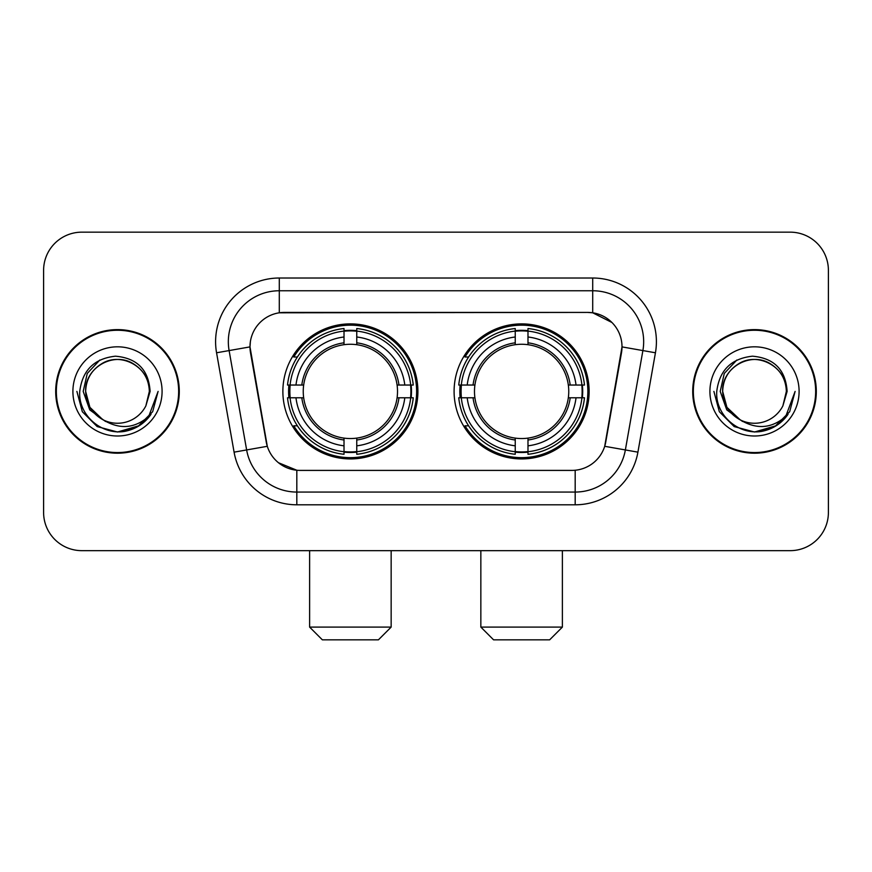 <?xml version="1.0" encoding="UTF-8"?>
<svg xmlns="http://www.w3.org/2000/svg" width="872" height="872" viewBox="0 0 872 872"><rect width="100%" height="100%" fill="white"/><g stroke="black" fill="none" stroke-linecap="round" stroke-linejoin="round"><path stroke-width="1.31" d="M454.094 391.408A67.526 67.526 0 0 0 521.62 458.934A67.526 67.526 0 0 0 589.134 391.408A67.526 67.526 0 0 0 521.62 323.883A67.526 67.526 0 0 0 454.094 391.408M282.866 391.408A67.526 67.526 0 0 0 350.381 458.934A67.526 67.526 0 0 0 417.906 391.408A67.526 67.526 0 0 0 350.381 323.883A67.526 67.526 0 0 0 282.866 391.408M249.992 346.816A34.4 34.4 0 0 0 250.515 352.789L266.243 441.973A34.4 34.4 0 0 0 300.121 470.4L571.879 470.4A34.4 34.4 0 0 0 605.757 441.973L621.485 352.789A34.4 34.4 0 0 0 587.608 312.416L284.392 312.416A34.4 34.4 0 0 0 249.992 346.816L250.373 341.726M288.926 397.785A61.792 61.792 0 0 1 288.926 385.043M460.154 397.785A61.792 61.792 0 0 1 460.154 385.043M55.699 391.408A61.792 61.792 0 0 0 117.491 453.2A61.792 61.792 0 0 0 179.283 391.408A61.792 61.792 0 0 0 117.491 329.616A61.792 61.792 0 0 0 55.699 391.408M692.717 391.408A61.792 61.792 0 0 0 754.509 453.2A61.792 61.792 0 0 0 816.301 391.408A61.792 61.792 0 0 0 754.509 329.616A61.792 61.792 0 0 0 692.717 391.408M279.291 278.015L592.709 278.015A63.7 63.7 0 0 1 655.439 352.779L637.912 452.154A63.7 63.7 0 0 1 575.182 504.801L296.818 504.801A63.7 63.7 0 0 1 234.088 452.154L216.561 352.779A63.7 63.7 0 0 1 279.291 278.015L279.291 290.757L592.709 290.757A50.958 50.958 0 0 1 642.893 350.577L625.366 449.941A50.958 50.958 0 0 1 575.182 492.059L296.818 492.059A50.958 50.958 0 0 1 246.634 449.941L229.107 350.577A50.958 50.958 0 0 1 279.291 290.757L279.291 312.797L587.608 312.416L592.709 312.797L611.926 322.487M571.879 470.4L300.121 470.4M296.818 504.801L296.818 470.237L278.451 462.727M642.893 350.577L622.009 346.893L604.699 446.3L625.366 449.941L642.893 350.577L655.439 352.779M234.088 452.154L267.301 446.3L249.992 346.893L229.107 350.577A50.958 50.958 0 0 1 228.333 341.726M605.757 441.973L605.549 443.052M266.451 443.052L266.243 441.973M828.4 270.375A38.215 38.215 0 0 0 790.185 232.159L81.815 232.159A38.215 38.215 0 0 0 43.6 270.375L43.6 512.442A38.215 38.215 0 0 0 81.815 550.657L790.185 550.657A38.215 38.215 0 0 0 828.4 512.442L828.4 270.375L828.4 512.442M43.6 270.375L43.6 512.442M790.185 232.159L81.815 232.159M81.815 550.657L790.185 550.657M178.651 391.408A61.149 61.149 0 0 0 117.491 330.259A61.149 61.149 0 0 0 56.342 391.408A61.149 61.149 0 0 0 117.491 452.557A61.149 61.149 0 0 0 178.651 391.408M139.422 425.591L117.491 432.022L97.184 426.582L82.328 411.715L76.889 391.408L82.328 411.715L97.184 426.582L117.491 432.022L137.798 426.582L152.665 411.715L158.105 391.408L148.066 418.135L142.387 423.498M105.545 421.481L89.751 409.873L83.2 391.408L87.265 373.445L99.833 360.016M102.765 419.65L89.914 407.333L85.641 391.408C86.077 379.396 91.386 370.208 101.566 363.82C121.415 351.111 150.431 367.864 149.341 391.408L145.853 405.905L150.115 391.408C148.665 369.804 137.111 358.065 115.442 356.19C94.296 358.501 82.393 370.24 79.744 391.408C78.088 415.05 101.414 435.292 124.554 431.4C135.683 429.253 144.501 423.574 151.009 414.331C136.315 428.457 120.38 430.299 103.201 419.868A31.85 31.85 0 0 0 145.853 405.905L149.341 391.408C150.431 367.864 121.415 351.111 101.566 363.82C91.386 370.208 86.077 379.396 85.641 391.408C84.562 367.864 113.567 351.111 133.416 363.82C143.608 370.208 148.916 379.396 149.341 391.408C150.431 367.864 121.415 351.111 101.566 363.82C91.386 370.208 86.077 379.396 85.641 391.408L89.914 407.333L102.765 419.65L89.914 407.333L85.641 391.408C86.208 404.237 92.061 413.731 103.201 419.868M72.899 391.408A44.592 44.592 0 0 0 117.491 436A44.592 44.592 0 0 0 162.083 391.408A44.592 44.592 0 0 0 117.491 346.816A44.592 44.592 0 0 0 72.899 391.408M151.009 414.331L139.607 425.471M139.335 425.645L124.718 431.368M158.105 391.408L152.665 411.715L137.798 426.582L117.491 432.022L97.184 426.582L82.328 411.715L76.889 391.408L82.328 411.715L97.184 426.582L117.491 432.022L137.798 426.582L152.665 411.715L158.105 391.408M815.658 391.408A61.149 61.149 0 0 0 754.509 330.259A61.149 61.149 0 0 0 693.349 391.408A61.149 61.149 0 0 0 754.509 452.557A61.149 61.149 0 0 0 815.658 391.408M776.353 425.645L754.509 432.022L734.202 426.582L719.335 411.715L713.896 391.408L719.335 411.715L734.202 426.582L754.509 432.022L774.816 426.582L789.672 411.715L795.111 391.408L785.083 418.135L779.394 423.498M742.562 421.481L726.758 409.873L720.218 391.408L724.272 373.445L736.851 360.016M786.359 391.408L782.871 405.905L787.122 391.408C785.672 369.804 774.118 358.065 752.46 356.19C731.303 358.501 719.411 370.24 716.762 391.408C715.105 415.05 738.431 435.292 761.561 431.4C772.69 429.253 781.508 423.574 788.026 414.331C773.322 428.457 757.387 430.299 740.208 419.868L726.921 407.333L722.659 391.408C723.084 379.396 728.393 370.208 738.584 363.82C758.433 351.111 787.438 367.864 786.359 391.408L782.871 405.905A31.85 31.85 0 0 1 740.208 419.868L726.921 407.333L722.659 391.408C723.084 379.396 728.393 370.208 738.584 363.82C758.433 351.111 787.438 367.864 786.359 391.408C785.923 379.396 780.614 370.208 770.434 363.82C750.585 351.111 721.569 367.864 722.659 391.408C723.084 379.396 728.393 370.208 738.584 363.82C758.433 351.111 787.438 367.864 786.359 391.408M740.208 419.868L726.921 407.333L722.659 391.408C723.226 404.237 729.079 413.731 740.208 419.868M709.917 391.408A44.592 44.592 0 0 0 754.509 436A44.592 44.592 0 0 0 799.101 391.408A44.592 44.592 0 0 0 754.509 346.816A44.592 44.592 0 0 0 709.917 391.408M788.026 414.331L776.614 425.471M795.111 391.408L789.672 411.715L774.816 426.582L754.509 432.022L734.202 426.582L719.335 411.715L713.896 391.408L719.335 411.715L734.202 426.582L754.509 432.022L774.816 426.582L789.672 411.715L795.111 391.408L789.672 411.715L774.816 426.582L754.509 432.022L734.202 426.582L719.335 411.715L713.896 391.408M378.415 639.841L322.357 639.841L309.615 627.099L391.157 627.099L378.415 639.841M356.757 451.718L356.757 454.279A63.187 63.187 0 0 0 413.252 397.785L410.69 397.785A60.648 60.648 0 0 1 356.757 451.718L356.757 445.821A54.783 54.783 0 0 0 404.793 397.785L397.087 397.785A47.143 47.143 0 0 0 356.757 344.702L356.757 331.098A60.648 60.648 0 0 1 410.69 385.043L413.252 385.043A63.187 63.187 0 0 0 356.757 328.537L356.757 331.098M290.082 397.785L287.52 397.785A63.187 63.187 0 0 0 344.015 454.279L344.015 451.718A60.648 60.648 0 0 1 290.082 397.785L295.979 397.785A54.783 54.783 0 0 0 344.015 445.821L344.015 438.115A47.143 47.143 0 0 0 397.087 397.785L398.973 397.785A49.006 49.006 0 0 1 356.757 440L356.757 445.821M344.015 331.098L344.015 328.537A63.187 63.187 0 0 0 287.52 385.043L290.082 385.043A60.648 60.648 0 0 1 344.015 331.098L344.015 336.995A54.783 54.783 0 0 0 295.979 385.043L303.674 385.043A47.143 47.143 0 0 0 344.015 438.115L344.015 440A49.006 49.006 0 0 1 301.799 397.785L295.979 397.785M290.202 397.785A60.517 60.517 0 0 1 290.202 385.043M356.757 331.229A60.517 60.517 0 0 0 344.015 331.229M410.57 385.043A60.517 60.517 0 0 1 410.57 397.785M410.69 385.043L404.793 385.043A54.783 54.783 0 0 0 356.757 336.995M404.793 397.785L410.69 397.785M344.015 445.821L344.015 451.718M397.087 385.043L404.793 385.043M356.757 438.191L356.757 440M344.015 438.115A47.143 47.143 0 0 1 303.674 397.785L301.799 397.785M356.757 451.587A60.517 60.517 0 0 1 344.015 451.587M295.979 385.043L290.082 385.043M344.015 344.625L344.015 336.995M356.757 344.702A47.143 47.143 0 0 0 303.674 385.043L301.799 385.043A49.006 49.006 0 0 1 344.015 342.816M356.757 344.625L356.757 342.816A49.006 49.006 0 0 1 398.973 385.043M297.374 357.008L293.766 357.008A66.25 66.25 0 0 1 416.631 391.408A66.25 66.25 0 0 1 293.766 425.808L297.374 425.808M549.643 639.841L493.585 639.841L480.843 627.099L562.386 627.099L549.643 639.841M527.985 451.718L527.985 454.279A63.187 63.187 0 0 0 584.48 397.785L581.918 397.785A60.648 60.648 0 0 1 527.985 451.718L527.985 445.821A54.783 54.783 0 0 0 576.021 397.785L568.326 397.785A47.143 47.143 0 0 0 527.985 344.702L527.985 331.098A60.648 60.648 0 0 1 581.918 385.043L584.48 385.043A63.187 63.187 0 0 0 527.985 328.537L527.985 331.098M461.31 397.785L458.748 397.785A63.187 63.187 0 0 0 515.243 454.279L515.243 451.718A60.648 60.648 0 0 1 461.31 397.785L467.207 397.785A54.783 54.783 0 0 0 515.243 445.821L515.243 438.115A47.143 47.143 0 0 0 568.326 397.785L570.201 397.785A49.006 49.006 0 0 1 527.985 440L527.985 445.821M515.243 331.098L515.243 328.537A63.187 63.187 0 0 0 458.748 385.043L461.31 385.043A60.648 60.648 0 0 1 515.243 331.098L515.243 336.995A54.783 54.783 0 0 0 467.207 385.043L474.913 385.043A47.143 47.143 0 0 0 515.243 438.115L515.243 440A49.006 49.006 0 0 1 473.027 397.785L467.207 397.785M461.43 397.785A60.517 60.517 0 0 1 461.43 385.043M527.985 331.229A60.517 60.517 0 0 0 515.243 331.229M581.798 385.043A60.517 60.517 0 0 1 581.798 397.785M581.918 385.043L576.021 385.043A54.783 54.783 0 0 0 527.985 336.995M576.021 397.785L581.918 397.785M515.243 445.821L515.243 451.718M568.326 385.043L576.021 385.043M527.985 438.191L527.985 440M515.243 438.115A47.143 47.143 0 0 1 474.913 397.785L473.027 397.785M527.985 451.587A60.517 60.517 0 0 1 515.243 451.587M467.207 385.043L461.31 385.043M515.243 344.625L515.243 336.995M527.985 344.702A47.143 47.143 0 0 0 474.913 385.043L473.027 385.043A49.006 49.006 0 0 1 515.243 342.816M527.985 344.625L527.985 342.816A49.006 49.006 0 0 1 570.201 385.043M468.602 357.008L464.994 357.008A66.25 66.25 0 0 1 587.859 391.408A66.25 66.25 0 0 1 464.994 425.808L468.602 425.808M592.709 278.015L592.709 312.797M575.182 470.237L575.182 504.801M216.561 352.779L229.107 350.577M625.366 449.941L637.912 452.154M356.757 438.115A47.143 47.143 0 0 0 397.087 397.785M344.015 452.165A61.084 61.084 0 0 0 356.757 452.165M411.137 397.785A61.084 61.084 0 0 0 411.137 385.043M356.757 330.652A61.084 61.084 0 0 0 344.015 330.652M527.985 438.115A47.143 47.143 0 0 0 568.326 397.785M515.243 452.165A61.084 61.084 0 0 0 527.985 452.165M582.365 397.785A61.084 61.084 0 0 0 582.365 385.043M527.985 330.652A61.084 61.084 0 0 0 515.243 330.652M391.157 550.657L391.157 627.099M309.615 550.657L309.615 627.099M562.386 550.657L562.386 627.099M480.843 550.657L480.843 627.099"/></g></svg>
